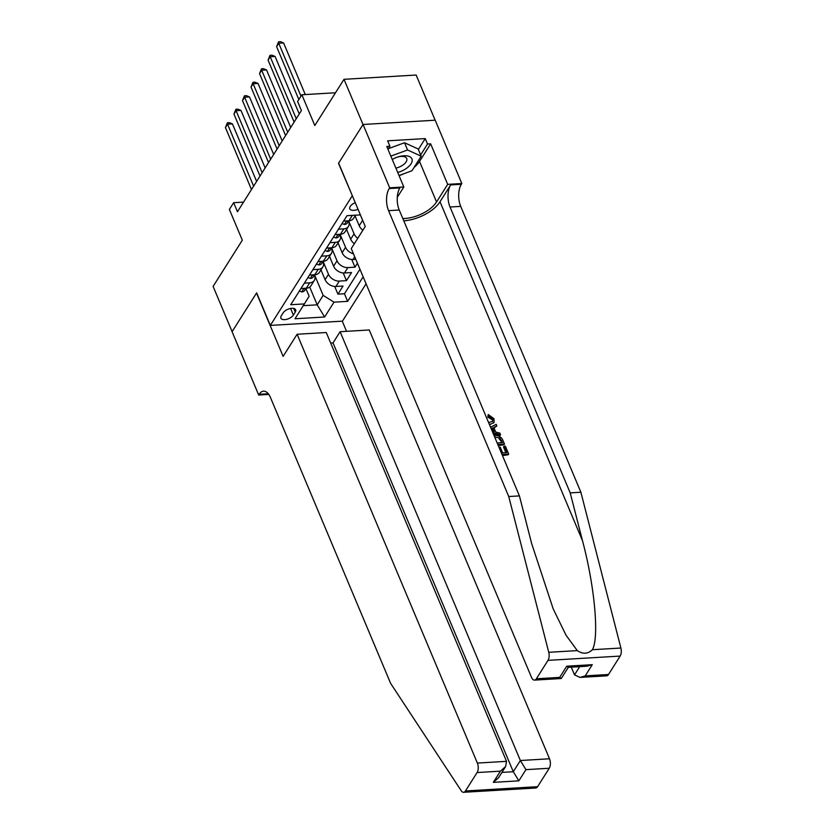<?xml version="1.0" encoding="UTF-8"?>
<svg xmlns="http://www.w3.org/2000/svg" width="834" height="834" viewBox="0 0 834 834"><rect width="100%" height="100%" fill="white"/><g stroke="black" fill="none" stroke-linecap="round" stroke-linejoin="round"><path stroke-width="1.25" d="M355.253 202.672A7.235 3.586 157.2 0 0 350.249 206.405A7.235 3.586 157.2 0 0 349.821 208.844A7.235 3.586 157.2 0 0 358.026 209.271M435.139 120.2L416.145 75.029L344.004 79.313L363.019 124.547L338.5 163.339L352.407 195.896M352.198 195.907L270.331 325.416L342.472 321.142L366.074 283.8M270.331 325.416L256.643 292.849L232.123 331.64L213.108 286.406L242.319 240.202L229.381 209.438L233.645 202.693L237.45 211.742L301.408 110.557L297.602 101.508L301.866 94.763L314.804 125.527L344.004 79.313M320.965 269.882L325.093 279.692A9.038 6.401 32.3 0 0 335.935 286.469L343.045 286.052L337.926 294.141L334.705 286.458M323.081 261.396L328.502 274.303A9.038 6.401 32.3 0 0 339.344 281.068L346.454 280.651L343.233 272.968M346.454 280.651L351.573 272.551L344.463 272.979A9.038 6.401 32.3 0 1 333.621 266.202L329.493 256.392M357.442 263.273L354.982 267.161L351.76 259.468M338.479 229.183L343.817 228.87A9.038 6.401 -147.7 0 0 348.414 226.462A9.038 6.401 -147.7 0 0 348.57 221.166L348.549 221.104M329.951 242.673L335.289 242.36A9.038 6.401 -147.7 0 0 339.886 239.952A9.038 6.401 -147.7 0 0 340.043 234.656L340.022 234.594M321.424 256.163L326.761 255.85A9.038 6.401 -147.7 0 0 331.359 253.442A9.038 6.401 -147.7 0 0 331.515 248.146L331.494 248.084M312.896 269.653L318.234 269.34A9.038 6.401 -147.7 0 0 322.831 266.932A9.038 6.401 -147.7 0 0 322.987 261.636L322.966 261.584M293.37 315.096L295.246 312.124A7.006 3.472 157.2 0 0 295.663 309.768A7.006 3.472 157.2 0 0 289.888 308.611A7.006 3.472 157.2 0 0 283.153 312.844L281.287 315.815A7.006 3.472 157.2 0 0 280.87 318.171A7.006 3.472 157.2 0 0 286.646 319.328A7.006 3.472 157.2 0 0 293.37 315.096L290.586 308.455M352.542 215.36A9.038 6.401 -147.7 0 1 352.344 215.37L347.007 215.693L290.722 304.733L304.368 303.92L309.133 296.226L305.911 288.564M347.007 215.693L360.392 214.891M309.727 287.073L317.201 304.837L323.165 295.392L334.007 302.158L347.653 301.355L363.144 276.846M334.007 302.158L324.624 317.003L294.996 318.765L304.368 303.92M355.076 215.923L359.204 225.733A9.038 6.401 32.3 0 0 362.884 230.205M360.33 214.901L362.613 220.332L359.204 225.733M346.548 229.413L350.676 239.222A9.038 6.401 32.3 0 0 354.356 243.695M348.664 220.927L354.085 233.822L350.676 239.222M338.02 242.903L342.148 252.712A9.038 6.401 32.3 0 0 352.99 259.489L355.774 259.322M340.136 234.417L345.557 247.312L342.148 252.712M331.609 247.906L337.03 260.802L333.621 266.202M304.368 283.153L309.706 282.83A9.038 6.401 32.3 0 0 314.303 280.422A9.038 6.401 32.3 0 0 314.46 275.137L314.439 275.074M337.926 294.141L344.463 293.756L359.954 269.246M354.982 267.161L347.872 267.578A9.038 6.401 -147.7 0 1 337.03 260.802M300.959 288.543L306.297 288.23A9.038 6.401 32.3 0 0 310.894 285.822L314.303 280.422M309.487 275.053L314.825 274.74A9.038 6.401 32.3 0 0 319.422 272.332L322.831 266.932M318.015 261.563L323.352 261.25A9.038 6.401 32.3 0 0 327.95 258.842L331.359 253.442M326.542 248.073L331.88 247.75A9.038 6.401 32.3 0 0 336.477 245.342L339.886 239.952M335.07 234.583L340.408 234.26A9.038 6.401 32.3 0 0 345.005 231.852L348.414 226.462M343.598 221.093L348.935 220.77A9.038 6.401 32.3 0 0 353.533 218.362L355.545 215.182M314.554 274.886L323.165 295.392M335.508 92.772L301.866 94.763M243.538 202.109L233.645 202.693M303.274 305.661L317.201 304.837L324.624 317.003M344.463 293.756L347.653 301.355M353.449 253.786A9.038 6.401 -147.7 0 1 345.557 247.312M357.765 238.295A9.038 6.401 -147.7 0 1 354.085 233.822M363.061 221.25A9.038 6.401 -147.7 0 1 362.613 220.332M299.385 291.024L301.835 291.921A5.984 4.243 32.3 0 0 304.785 290.336L306.109 288.241M256.611 181.426L232.436 123.901L227.557 124.193L253.619 186.17M225.43 127.56L227.39 122.765L227.557 124.193L225.43 127.56L251.482 189.547M304.4 288.345L304.827 289.054A5.984 4.243 32.3 0 0 306.036 288.241M227.39 122.765L229.34 122.65L232.436 123.901M397.724 172.471A14.689 7.287 157.2 0 0 406.554 168.291A14.689 7.287 157.2 0 0 411.37 157.98A14.689 7.287 157.2 0 0 397.589 157.063A14.689 7.287 157.2 0 0 393.523 158.773A14.689 7.287 157.2 0 0 392.261 159.461M395.889 168.103A10.06 4.983 157.2 0 0 403.062 164.965A10.06 4.983 157.2 0 0 406.721 158.512A10.06 4.983 157.2 0 0 397.234 157.188M388.383 148.66L404.511 142.75L418.136 148.952L421.18 156.187L411.975 170.751L399.006 175.505M390.844 156.104L407.555 149.984L421.18 156.187M404.511 142.75L407.555 149.984M393.867 158.596A10.06 4.983 157.2 0 0 392.293 159.544M297.113 334.257L477.371 763.068L506.519 761.338L326.261 332.526L297.113 334.257L283.133 356.379L256.507 293.057L232.081 331.713L258.696 395.035L268.798 394.44M330.681 343.045L333.027 342.899L340.105 331.703L369.253 329.972L549.512 758.784A6.776 3.409 86.6 0 1 549.241 768.26L537.596 786.681A6.776 3.409 86.6 0 1 535.72 788.015L463.579 792.3A6.776 3.409 -93.4 0 1 461.233 790.757L390.635 683.39L270.466 397.516A15.815 7.954 -93.4 0 0 263.554 391.167A15.815 7.954 -93.4 0 0 259.166 394.294L258.696 395.035M549.241 768.26L525.941 769.646L518.863 780.843L493.321 782.355L500.4 771.158L477.1 772.545L465.455 790.955L537.596 786.681M342.263 321.153L346.537 331.327M340.105 331.703L520.364 760.514L549.512 758.784M463.579 792.3A6.776 3.409 -93.4 0 0 465.455 790.955M477.1 772.545A6.776 3.409 -93.4 0 0 477.371 763.068M333.027 342.899L513.285 771.711L520.364 760.514L525.941 769.646M518.863 780.843L513.285 771.711L501.922 772.388M493.321 782.355L498.565 777.715L505.644 766.519L506.519 761.338M500.4 771.158L505.644 766.519M498.972 447.264L500.254 447.18L502.652 452.893L506.697 452.654L504.007 446.242L503.507 447.045L505.884 452.695M502.433 455.51A29.44 14.595 157.2 0 0 508.313 454.707L508.698 454.103L502.005 454.499M498.221 445.492A29.44 14.595 157.2 0 0 504.101 444.689L504.487 444.084L497.794 444.48M488.474 416.072L488.213 414.519L487.817 417.115L492.196 419.721L492.685 418.939L488.474 416.072L487.817 417.115M403.781 220.833A29.44 14.595 157.2 0 0 440.018 201.765L450.683 184.898L461.358 184.272L461.827 183.522L435.202 120.2L363.061 124.485L338.635 163.13L365.25 226.462L351.27 248.584L531.519 677.396A6.776 3.409 -93.4 0 0 534.479 680.117A6.776 3.409 -93.4 0 0 536.366 678.782L548.001 660.361A6.776 3.409 -93.4 0 0 548.751 652.303L508.74 496.532L388.571 210.658A15.815 7.954 86.6 0 1 389.217 188.547L389.687 187.806L363.061 124.485M508.74 496.532L519.415 495.896L531.685 543.664L553.203 608.903L566.015 635.164L577.284 650.614C582.903 654.325 587.928 654.023 592.369 649.717C599.385 637.77 594.715 586.271 582.476 540.651L570.206 492.884L450.037 207.009A15.815 7.954 86.6 0 1 450.683 184.898M493.426 434.066L500.16 435.317L500.546 434.712L492.821 432.637M493.155 428.447L496.876 425.986L493.801 427.435L495.74 432.064L499.858 433.086L500.546 434.712M571.28 667.158L574.511 674.852L579.693 666.658M570.206 492.884L580.881 492.248L460.712 206.373A15.815 7.954 86.6 0 1 461.358 184.272M389.217 188.547L399.893 187.911A15.815 7.954 86.6 0 0 399.246 210.022L519.415 495.896M536.366 678.782L559.666 677.396L566.745 666.199L592.286 664.688L585.207 675.884L608.507 674.497L620.142 656.077L548.001 660.361M592.369 649.717L620.892 648.028L580.881 492.248M389.687 187.806L403.823 186.972L386.778 146.44L389.905 146.252L387.977 149.296M418.366 149.484L425.246 138.59L387.622 140.821L389.905 146.252M425.246 138.59L427.529 144.021L430.657 143.834L447.691 184.366L461.827 183.522M402.812 218.508A25.427 12.604 157.2 0 0 436.557 201.974L447.691 184.366M403.823 186.972L397.276 197.324M620.892 648.028A6.776 3.409 86.6 0 1 620.142 656.077M608.507 674.497A6.776 3.409 86.6 0 1 606.62 675.842L579.974 677.416L574.511 674.852M430.657 143.834L419.523 161.442A25.427 12.604 -22.8 0 1 414.071 167.446M404.156 173.618A25.427 12.604 -22.8 0 1 399.059 175.651M420.649 154.915L427.529 144.021M559.666 677.396L561.313 678.428L568.329 667.336M566.745 666.199L568.215 667.336L587.042 666.22L592.286 664.688M585.207 675.884L579.974 677.416M488.599 422.588L492.665 421.274L492.685 418.939M488.213 414.519L493.978 418.72L494.093 422.275L489.548 424.84M490.006 424.11L489.245 424.131M490.548 427.216L496.199 424.36L496.876 425.986M492.216 431.188L494.197 431.678L492.644 427.978L491.153 428.676M492.644 427.978L491.966 429.041L492.946 431.366M491.424 429.302L491.966 429.041M494.062 435.598L494.823 435.525C498.565 435.285 501.234 436.839 502.85 440.196L504.487 444.084M497.158 442.948L502.485 442.625L499.639 437.871L494.708 437.12M501.547 440.394L501.046 441.196L501.661 442.677M499.639 437.871L499.076 438.767L501.046 441.196M495.448 437.058L494.979 437.777M504.007 446.242L505.362 446.169L508.698 454.103M307.913 277.534L310.363 278.431A5.984 4.243 32.3 0 0 313.313 276.846L314.637 274.751M265.139 167.936L240.963 110.411L236.085 110.703L262.147 172.68M233.958 114.07L235.918 109.275L236.085 110.703L233.958 114.07L260.01 176.047M312.927 274.845L313.355 275.564A5.984 4.243 32.3 0 0 314.564 274.751M235.918 109.275L237.867 109.16L240.963 110.411M316.44 264.044L318.89 264.941A5.984 4.243 32.3 0 0 321.841 263.356L323.165 261.261M273.667 154.436L249.491 96.921L244.612 97.213L270.675 159.19M242.486 100.58L244.445 95.785L244.612 97.213L242.486 100.58L268.538 162.557M321.455 261.355L321.882 262.074A5.984 4.243 32.3 0 0 323.092 261.261M244.445 95.785L246.395 95.67L249.491 96.921M324.968 250.554L327.418 251.451A5.984 4.243 32.3 0 0 330.368 249.866L331.692 247.761M282.194 140.946L258.019 83.431L253.14 83.713L279.202 145.7M251.013 87.09L252.973 82.295L253.14 83.713L251.013 87.09L277.065 149.067M329.983 247.865L330.41 248.574A5.984 4.243 32.3 0 0 331.619 247.771M252.973 82.295L254.923 82.17L258.019 83.431M333.496 237.065L335.946 237.961A5.984 4.243 32.3 0 0 338.896 236.366L340.22 234.271M290.722 127.456L266.546 69.941L261.668 70.223L287.73 132.199M259.541 73.6L261.501 68.795L261.668 70.223L259.541 73.6L285.593 135.577M338.51 234.375L338.938 235.084A5.984 4.243 32.3 0 0 340.147 234.281M261.501 68.795L263.45 68.68L266.546 69.941M342.023 223.575L344.473 224.471A5.984 4.243 32.3 0 0 347.424 222.876L348.748 220.781M299.25 113.966L275.074 56.441L270.195 56.733L296.258 118.709M268.068 60.111L270.028 55.305L270.195 56.733L268.068 60.111L294.121 122.087M347.038 220.885L347.465 221.594A5.984 4.243 32.3 0 0 348.675 220.791M270.028 55.305L271.978 55.19L275.074 56.441M305.296 94.565L283.602 42.951L278.723 43.243L300.98 96.171M276.596 46.621L278.556 41.815L278.723 43.243L276.596 46.621L298.843 99.548M278.556 41.815L280.505 41.7L283.602 42.951M328.502 274.303L325.093 279.692M339.344 281.068L335.935 286.469M354.711 256.768L352.99 259.489M347.872 267.578L344.463 272.979M309.706 282.83L306.297 288.23M318.234 269.34L314.825 274.74M326.761 255.85L323.352 261.25M335.289 242.36L331.88 247.75M343.817 228.87L340.408 234.26M352.344 215.37L348.935 220.77M293.693 308.413L295.246 312.124M303.993 288.366L301.762 291.9M304.525 288.335L304.827 289.054M268.277 393.752L259.166 394.294M582.476 540.651L440.018 201.765M450.037 207.009L460.712 206.373M399.246 210.022L388.571 210.658M548.751 652.303L577.284 650.614M419.523 161.442L436.557 201.974M312.521 274.876L310.29 278.41M313.052 274.845L313.355 275.564M321.048 261.386L318.817 264.92M321.58 261.355L321.882 262.074M329.576 247.886L327.345 251.42M330.108 247.854L330.41 248.574M338.104 234.396L335.873 237.93M338.635 234.364L338.938 235.084M346.631 220.906L344.4 224.44M347.163 220.874L347.465 221.594M534.479 680.117L561.136 678.532M493.603 423.057L494.093 422.275"/></g></svg>
